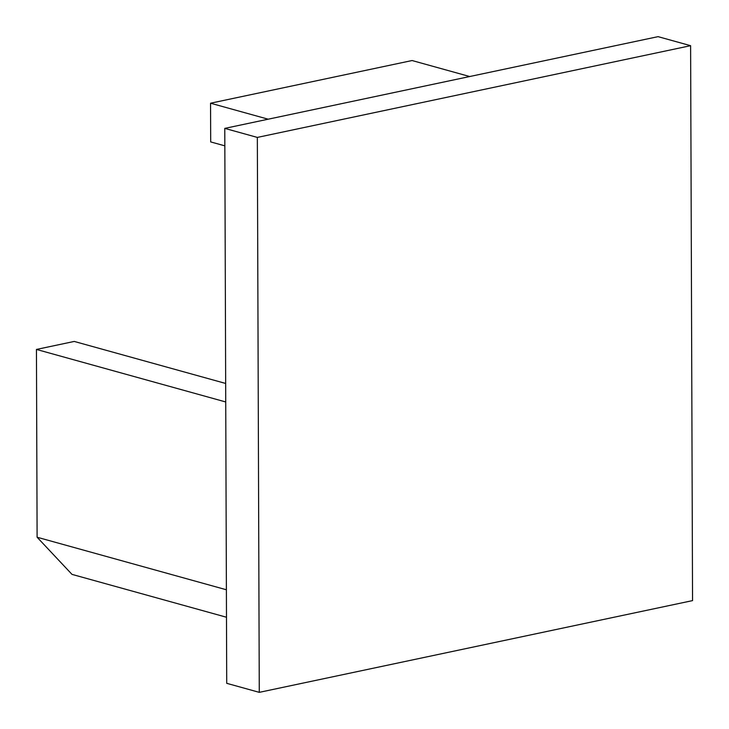 <?xml version="1.0" encoding="UTF-8"?>
<svg xmlns="http://www.w3.org/2000/svg" width="729" height="729" viewBox="0 0 729 729"><rect width="100%" height="100%" fill="white"/><g stroke="black" fill="none" stroke-linecap="round" stroke-linejoin="round"><path stroke-width="1.09" d="M257.337 137.417L259.278 692.35L692.55 600.614L690.609 45.681L257.337 137.417L224.778 128.386L658.059 36.65L690.609 45.681M259.278 692.35L226.719 683.319L224.778 128.386M226.391 589.77L37.106 537.237L36.45 349.437L225.735 401.961M226.491 617.244L71.998 574.379L37.106 537.237M225.671 383.454L74.24 341.436L36.45 349.437M469.704 76.527L412.076 60.534L210.553 103.208L268.181 119.201M210.553 103.208L210.69 141.918L224.842 145.846"/></g></svg>
